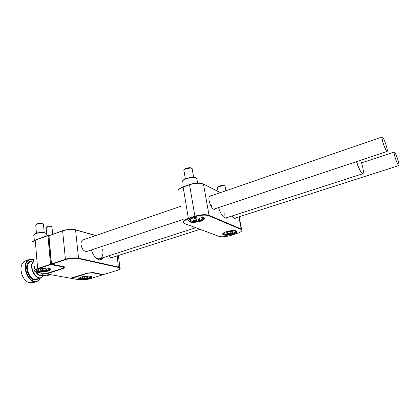 <?xml version="1.0" encoding="UTF-8"?>
<svg xmlns="http://www.w3.org/2000/svg" width="420" height="420" viewBox="0 0 420 420"><rect width="100%" height="100%" fill="white"/><g stroke="black" fill="none" stroke-linecap="round" stroke-linejoin="round"><path stroke-width="0.63" d="M83.37 239.825L82.861 239.946C81.448 240.613 80.834 242.203 81.023 244.724C82.042 249.433 83.995 251.685 86.888 251.486L87.255 251.307M91.408 249.926C93.093 255.381 95.686 258.678 99.199 259.822L101.446 259.728L103.919 257.376M95.928 235.505L75.38 229.766C71.384 228.984 67.121 229.294 62.601 230.696L48.972 235.751L51.497 264.086L48.972 235.751L62.423 230.927C67.105 229.483 71.51 229.163 75.642 229.971L95.729 235.573M51.87 264.191L64.16 266.779C65.42 267.199 65.189 267.729 63.457 268.359L46.599 273.945L70.602 278.234L87.418 273.047L93.156 272.548L103.399 274.586L116.587 270.611C118.718 269.934 119.863 269.252 120.01 268.553L118.409 267.451L78.587 258.615C74.555 257.964 70.182 258.321 65.462 259.681L51.87 264.191L51.539 263.886L65.226 259.334C70.108 257.927 74.634 257.565 78.797 258.242L118.603 267.104L119.915 267.613L120.257 268.243L119.9 268.847M112.397 257.434L112.067 257.591C110.933 257.917 109.783 257.339 108.612 255.859M63.546 267.923L64.591 266.926M46.268 273.719L46.599 273.945M51.497 264.086L51.844 264.322M38.661 269.178C42.593 268.076 46.174 267.824 49.408 268.427C51.45 269.115 51.098 269.96 48.352 270.968C43.948 272.506 35.627 272.296 36.346 270.627L38.661 269.178M36.713 270.128L36.86 270.889C39.433 271.976 43.187 271.897 48.121 270.643C50.012 269.997 50.715 269.362 50.248 268.742M49.046 235.683L48.657 235.583L51.261 264.164L51.755 264.259M34.96 271.425L34.718 271.257C33.863 270.412 34.766 269.519 37.422 268.579L50.526 264.222L47.932 235.631L35.049 240.256L32.156 242.162M32.629 241.542L35.233 240.025L48.017 235.431L49.161 235.567M45.565 273.761L62.638 268.317L63.934 267.509L63.042 266.915L50.663 264.59L37.658 268.91C34.272 270.181 33.836 271.236 36.346 272.081L45.565 273.761M63.756 266.69L64.213 267.194L63.924 267.556M48.489 235.4L48.017 235.431M50.663 264.59L50.526 264.222L51.261 264.164L51.14 264.553M81.139 277.032C84.803 276.045 88.011 275.798 90.762 276.292C92.479 276.88 92.006 277.631 89.339 278.549C85.297 279.872 78.257 279.83 78.729 278.465L81.139 277.032M79.034 278.019L79.18 278.607C81.349 279.479 84.667 279.358 89.14 278.25C91.009 277.646 91.754 277.064 91.376 276.512M71.537 278.402L78.902 279.715C82.425 280.161 86.268 279.815 90.426 278.675L102.737 274.79L92.663 272.79L87.733 273.226L71.537 278.402L71.216 278.14M356.559 161.611C358.848 168.483 360.854 172.473 362.57 173.586L363.3 172.93C363.599 170.425 362.717 166.199 360.654 160.246M363.137 173.366L362.486 173.738C360.754 172.62 358.727 168.593 356.417 161.658M24.486 279.237C22.087 276.119 20.932 272.591 21.016 268.648M25.657 260.804L24.35 261.429L22.129 264.002C19.042 269.456 22.669 280.135 28.387 282.429L32.86 282.765L36.718 281.526M33.779 259.791C31.936 259.114 30.261 259.25 28.749 260.211C20.144 265.225 30.592 286.892 38.414 280.413L40.446 277.882M40.53 277.856L38.325 280.728L36.955 281.447C28.607 285.08 20.402 264.548 28.424 260.033L29.495 259.492L33.768 259.681M226.543 231.63C229.929 230.648 232.88 230.328 235.394 230.659C238.103 231.472 237.305 232.654 233.006 234.197C227.236 235.641 223.76 235.625 222.579 234.15C222.653 233.31 223.976 232.47 226.543 231.63M222.925 233.436L223.241 234.376C225.309 235.195 228.496 235.022 232.811 233.856C235.924 232.816 237.127 231.851 236.418 230.958M192.638 218.127C196.166 217.051 199.379 216.694 202.277 217.066C205.706 218.033 205.097 219.424 200.44 221.235C193.924 222.899 189.987 222.784 188.633 220.889C188.732 219.938 190.071 219.02 192.638 218.127M189.084 220.001L188.916 220.516L189.457 221.314C191.919 222.332 195.51 222.18 200.225 220.852C203.522 219.676 204.697 218.558 203.763 217.502M215.534 208.583L214.536 209.344L213.696 209.191C210.399 208.031 207.302 197.201 209.874 195.867L211.208 195.815M210.903 195.919L209.8 196.046L209.197 196.87M213.292 208.966L214.368 209.244L215.229 208.682M235.846 217.849L234.974 218.531L234.287 218.4L232.055 215.98M227.566 217.429L226.265 218.253L225.062 218.038C222.437 216.573 220.264 213.087 218.531 207.585M224.464 217.712L226.102 218.159L227.231 217.539M178.689 189.588C179.445 188.596 180.925 187.698 183.131 186.884L189.535 184.585C193.594 183.23 197.41 182.789 200.981 183.257L203.138 183.897L220.458 192.628M183.96 223.183L183.787 223.083C182.123 221.692 183.598 220.148 188.218 218.447L194.759 216.269C200.671 214.547 205.427 214.237 209.029 215.334L241.227 229L242.151 229.95L241.752 230.848M220.421 192.644L203.49 184.107L201.259 183.446C197.563 182.963 193.615 183.419 189.42 184.821L183.015 187.121C180.007 188.244 178.348 189.462 178.028 190.764M230.748 235.415L236.749 233.567C240.083 232.491 241.799 231.399 241.899 230.302L241.007 229.383L208.787 215.759C205.301 214.699 200.702 214.998 194.985 216.667L188.444 218.836C183.461 220.726 182.259 222.327 184.826 223.645L219.581 236.591C222.737 237.032 226.459 236.639 230.748 235.415M234.14 218.311L235.027 218.39L235.567 217.938M386.804 147.625C387.356 149.903 387.466 151.168 387.14 151.426C386.489 152.009 383.633 145.404 382.51 140.674C381.974 138.432 381.869 137.188 382.19 136.946C383.502 137.886 385.04 141.446 386.804 147.625M398.995 164.824L398.848 165.58C398.081 166.362 394.102 155.568 394.118 152.722L394.27 152.029C395.052 151.305 398.953 161.873 398.995 164.824M211.612 207.186L211.417 205.338M33.868 234.822C34.881 233.378 37.653 232.565 42.179 232.381L46.651 233.268M46.662 233.399L42.247 232.607C37.128 232.859 34.277 233.783 33.689 235.389M197.101 180.269L196.791 178.505L195.804 178.022C191.599 176.421 181.209 179.592 182.527 182.044M182.648 181.062C183.02 178.694 191.987 176.41 195.599 177.781L195.93 177.902M51.707 227.073L51.623 226.469C50.474 225.981 48.988 226.002 47.161 226.527L46.205 227.745M52.049 227.745L51.891 227.173C50.657 226.653 49.056 226.674 47.082 227.236L46.121 228.191M224.375 185.661L223.44 185.194L218.547 186.107L217.802 186.91M225.136 186.748L224.984 185.939L224.049 185.588L218.127 186.69L217.25 187.63M227.435 233.594L226.202 232.853L228.485 231.688L232.008 231.268L233.221 232.019L230.932 233.173L227.435 233.594L227.204 232.339M230.601 231.436L230.932 233.173M191.457 168.184L190.234 167.633L186.123 168.116L184.354 169.402M192.308 169.596L192.119 168.509L190.832 168.037L185.855 168.62L183.703 170.242M193.084 220.285L193.106 219.056L196.529 217.928L199.909 218.033L199.852 219.261L196.45 220.379L193.084 220.285M199.637 218.022L199.852 219.261M196.056 218.08L196.45 220.379M82.131 277.925L82.887 277.079L85.99 276.496L88.321 276.769L87.549 277.62L84.467 278.192L82.131 277.925M87.444 276.67L87.549 277.62M84.315 276.812L84.467 278.192M42.861 223.928L42.021 223.393C39.428 223.025 37.522 223.356 36.309 224.38L36.073 224.621M43.523 224.905L43.47 224.275L42.588 223.839C39.449 223.398 37.149 223.797 35.679 225.031M45.885 270.039L42.425 270.564L40.037 270.123L41.113 269.152L44.604 268.622L46.982 269.068L45.885 270.039L45.78 268.842M42.289 268.973L42.425 270.564M118.409 267.451L117.196 255.896M78.587 258.615L75.547 229.814M65.462 259.681L62.601 230.696M63.263 268.076L63.457 268.359M36.797 270.832L36.734 270.107M35.233 240.025L37.658 268.91M63.221 266.584L63.042 266.915M92.663 272.79L92.831 272.496M38.257 278.591L37.748 279.011C31.007 284.545 22.05 265.954 29.426 261.623L32.461 260.925M31.038 261.413L29.972 261.923C23.583 265.571 30.156 281.957 36.824 279.053L40.866 277.746M46.893 275.782L43.89 275.441L40.677 272.927M40.871 272.927C42.987 275.389 45.15 276.302 47.345 275.651L50.479 274.638M42.116 277.127L41.05 277.688C34.65 280.507 27.982 264.868 33.852 260.731M33.878 261.019C28.009 266.049 36.446 281.836 42.31 276.922L43.691 275.357L42.231 277.058L41.05 277.688M41.281 273.604L40.404 272.843M36.167 272.034C37.989 274.822 39.995 275.93 42.184 275.357L43.108 275.058M42.756 275.168C40.246 276.476 37.879 275.368 35.658 271.85M34.519 268.79L34.282 265.96M183.131 186.884L188.444 218.836M194.985 216.667L189.535 184.585M203.138 183.897L203.49 184.107L209.029 215.334L208.787 215.759M241.007 229.383L241.227 229L238.886 216.872M101.504 258.158C99.503 259.744 97.225 259.214 94.663 256.573M98.863 258.841L99.971 258.652C102.564 257.345 103.457 254.279 102.648 249.454M99.472 259.875C100.853 259.807 101.955 259.098 102.779 257.743M223.839 217.24C224.301 215.654 224.301 213.581 223.839 211.013M236.119 230.869L236.129 230.843C236.392 231.194 235.809 231.819 234.376 232.706C230.165 234.633 226.475 234.843 223.303 233.336L223.157 233.226M225.451 232.003L225.209 232.124C220.243 234.565 229.603 235.174 234.171 232.743C236.182 231.583 235.972 230.843 233.541 230.517M199.747 220.421C195.809 221.345 193.415 221.666 192.575 221.382L189.2 219.886M192.691 218.111C186.202 220.49 193.09 222.679 199.616 220.411C203.894 218.615 203.931 217.45 199.726 216.914M80.834 277.127C79.133 278.633 81.086 279.053 86.698 278.402C90.447 277.536 91.361 276.759 89.444 276.082M39.018 269.062C37.186 269.913 37.249 270.564 39.207 271.01C44 271.997 52.999 269.062 47.843 268.17L47.817 268.165M119.915 267.613L118.382 255.512M120.01 268.553L120.257 268.243M75.38 229.766L75.642 229.971M36.792 270.065L36.86 270.889M63.934 267.509L64.213 267.194M36.629 270.312L36.346 270.627M79.112 277.951L79.18 278.607M78.976 278.166L78.729 278.465M99.797 258.709L195.694 227.729M225.435 218.117L362.754 173.759M31.054 261.408L33.831 260.458M29.495 259.492L25.426 260.883M40.21 278.339L40.163 278.602M241.568 229.168L239.174 216.783M188.916 220.516L188.633 220.889M222.831 233.803L222.579 234.15M241.899 230.302L242.151 229.95M200.981 183.257L201.259 183.446M387.109 151.436L213.754 209.176M183.178 219.361L86.378 251.601M382.19 136.946L209.433 196.423M181.025 206.204L82.493 240.125M398.816 165.585L234.25 218.358M199.999 229.341L111.61 257.686M394.27 152.029L361.541 162.866M99.971 258.652C97.939 259.208 95.928 258.19 93.944 255.591M100.826 259.885C101.614 259.203 101.246 260.206 102.953 257.691M33.936 235.851L34.319 240.392M196.791 178.505L197.589 183.073M46.2 228.286L46.883 235.841M52.001 227.262L52.657 234.26M51.623 226.469L51.891 227.173M217.497 188.181L218.101 191.441M224.984 185.939L225.892 190.759M223.44 185.194L224.049 185.588M184.018 171.014L185.335 178.852M192.119 168.509L193.662 177.424M190.234 167.633L190.832 168.037M199.757 220.416C202.619 219.282 203.879 218.279 203.532 217.397M79.37 277.778C80.472 278.476 80.189 279.284 86.74 278.418M86.751 278.413C89.738 277.709 91.166 277.027 91.046 276.376M49.949 268.601C50.08 269.125 49.229 269.714 47.392 270.365C44.447 271.178 41.69 271.399 39.113 271.031M42.058 223.403L42.635 223.855M43.47 224.275L44.2 232.502M35.779 225.582L36.425 233.205M37.034 269.897L38.84 270.979"/></g></svg>
